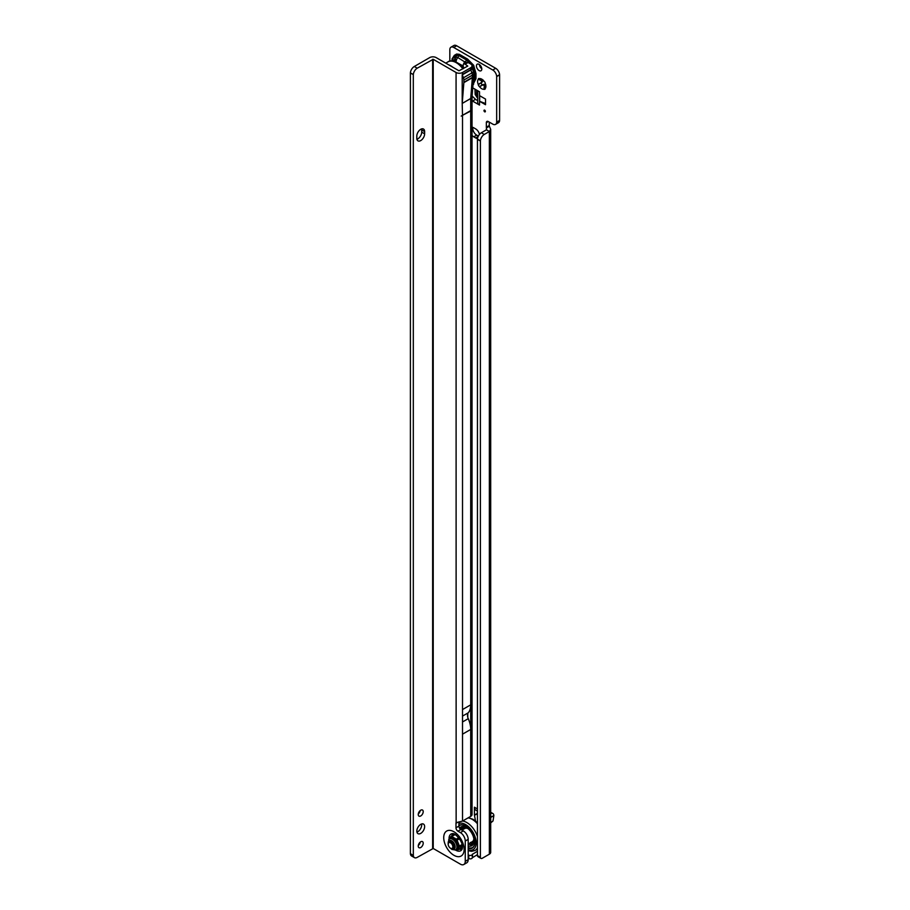 <?xml version="1.0" encoding="UTF-8"?>
<svg xmlns="http://www.w3.org/2000/svg" width="910" height="910" viewBox="0 0 910 910"><rect width="100%" height="100%" fill="white"/><g stroke="black" fill="none" stroke-linecap="round" stroke-linejoin="round"><path stroke-width="1.36" d="M484.063 88.247L484.336 85.597A3.105 1.797 60 0 1 483.699 85.347A3.105 1.797 60 0 1 483.073 84.869L479.354 86.473A1.376 0.796 -120 0 0 479.354 86.473A5.869 3.39 -120 0 0 481.743 88.725A5.869 3.39 -120 0 0 484.143 89.237L484.063 88.247L485.439 87.451L485.144 88.657A5.869 3.39 -120 0 0 485.894 86.336A5.869 3.39 -120 0 0 485.144 83.14A1.376 0.796 -120 0 0 484.143 81.4A5.869 3.39 -120 0 0 481.743 79.147A5.869 3.39 -120 0 0 479.354 78.635A1.376 0.796 -120 0 0 478.637 78.556A1.376 0.796 -120 0 0 478.353 79.215A5.869 3.39 -120 0 0 478.353 84.732A1.376 0.796 -120 0 0 479.331 86.461M472.756 83.515L474.656 78.419L474.656 73.369L472.756 65.782L467.126 60.344L458.845 55.556L457.775 57.512L466.045 62.756M459.334 54.304A1.376 0.796 120 0 1 458.845 55.556L456.763 55.351A1.376 1.126 60 0 0 456.649 54.031L459.334 54.304L467.615 59.082A1.376 0.796 120 0 1 467.126 60.344L464.896 61.63A4.834 2.787 120 0 0 463.452 64.36M463.213 65.577A4.834 2.787 120 0 0 463.19 66.032L456.035 62.051M473.518 78.112L474.656 78.419A1.376 0.796 180 0 1 475.987 78.624L473.007 84.528M484.677 110.144A1.035 0.603 -120 0 0 484.677 111.839A1.035 0.603 -120 0 0 484.677 110.144L484.677 110.144M482.22 79.648L482.573 80.296A3.105 1.797 -120 0 0 482.573 81.763L481.538 82.457A1.376 0.796 -120 0 0 481.367 83.584A1.376 0.796 -120 0 0 482.266 84.766A1.376 0.796 -120 0 0 482.926 84.857L484.052 84.311A3.105 1.797 -120 0 0 484.677 84.778A3.105 1.797 -120 0 0 485.303 85.04L484.336 85.597M484.143 89.237A1.376 0.796 -120 0 0 484.165 89.248A1.376 0.796 -120 0 0 484.859 89.316A1.376 0.796 -120 0 0 485.144 88.657M479.115 64.371A3.799 2.195 -120 0 0 477.215 64.189A3.799 2.195 -120 0 0 476.635 67.226A3.799 2.195 -120 0 0 479.115 70.57A3.799 2.195 -120 0 0 481.015 70.764A3.799 2.195 -120 0 0 481.595 67.727A3.799 2.195 -120 0 0 479.115 64.371M479.365 64.542A3.799 2.195 -120 0 0 481.788 68.728M477.443 813.893L474.44 815.178L474.428 807.193A6.211 3.583 120 0 0 475.714 810.036L477.443 811.038M474.428 815.041L477.352 813.358L477.352 810.992M449.824 61.141L449.824 49.72A5.528 3.185 60 0 1 450.962 47.195L453.897 45.5A5.528 3.185 60 0 1 456.661 45.773L453.726 47.468L492.776 70.013A5.528 3.185 60 0 1 496.667 76.372L496.667 122.258A5.528 3.185 60 0 1 495.54 124.397A5.528 3.185 60 0 1 492.776 124.124L488.295 121.542A2.764 1.592 -120 0 0 486.918 121.405A2.764 1.592 -120 0 0 486.338 122.668L486.338 127.172A2.764 1.592 -120 0 0 486.429 127.912L489.364 126.217L490.695 129.379L489.364 131.506A2.764 1.592 -60 0 1 489.352 131.518L484.279 134.452A5.528 3.185 120 0 0 480.389 140.811L480.378 857.3A2.764 1.592 120 0 0 480.946 858.38A2.764 1.592 120 0 0 482.323 858.244L489.364 854.171A4.561 2.628 0 0 0 490.695 852.317L490.695 129.379M495.54 124.397L498.475 122.713A5.528 3.185 60 0 0 499.601 120.564L499.601 74.688A5.528 3.185 60 0 0 495.711 68.318L456.661 45.773M489.273 122.099L489.273 125.489A2.764 1.592 -120 0 0 489.364 126.217M485.303 85.04L485.701 85.676M472.87 127.4A5.528 3.185 -120 0 0 476.669 135.124L478.353 136.09M475.521 99.361L472.586 101.055L475.521 99.361L472.097 96.039M475.68 99.486L477.704 100.657M452.065 60.959L452.065 58.843L454.363 55.351L456.649 54.031M475.509 820.991L474.44 815.178M479.661 101.34L485.519 104.718L485.519 99.076L479.661 95.698L479.661 101.34L485.519 103.535M472.745 87.872L479.524 91.785L479.524 105.082A6.211 3.583 180 0 1 477.704 102.546L477.704 90.738M472.745 101.181L479.524 105.082M479.456 134.407A5.528 3.185 -120 0 0 475.691 128.924L473.746 127.787A5.528 3.185 -120 0 0 472.04 127.263M472.04 135.385A5.528 3.185 -120 0 0 473.746 136.807L475.691 137.933A5.528 3.185 -120 0 0 477.534 138.468M450.962 47.195A5.528 3.185 60 0 1 453.726 47.468M468.184 854.808L468.764 855.138A2.07 1.194 180 0 0 470.959 855.411A2.07 1.194 180 0 0 472.301 854.365L477.443 851.26M468.184 858.187L468.764 858.517L468.764 855.138M477.443 854.638L472.301 857.755A2.07 1.194 180 0 1 470.959 858.79A2.07 1.194 180 0 1 468.764 858.517M480.366 857.209L477.454 855.616A2.764 1.592 120 0 0 478.012 856.685L480.946 858.38M477.443 855.525L477.443 139.321L480.366 141.016M486.554 129.379L486.429 127.912L486.429 129.823L481.344 132.758A5.528 3.185 120 0 0 477.454 139.116L477.443 139.321M486.429 129.823L489.364 131.506L486.429 129.823M499.613 120.382L496.689 122.065M499.613 74.893L496.689 76.576M485.803 84.755L485.439 87.451M484.052 84.311L483.073 84.869M478.353 84.732L481.595 82.321A3.105 1.797 60 0 1 481.595 80.865L478.353 79.215M482.573 81.763L481.595 82.321M482.573 80.296L481.595 80.865M479.354 78.635L483.073 80.012M481.572 84.084L481.731 84.152A4.834 2.787 180 0 1 482.618 84.892M477.83 98.36L475.191 94.538L474.963 89.157M490.695 817.078L493.846 815.667A4.834 2.787 120 0 0 492.845 813.517A4.834 2.787 120 0 0 492.048 813.301L490.695 813.244M493.846 815.667L493.038 820.843L490.695 822.811M490.695 818.124L490.911 817.362M454.613 61.47L454.613 60.731A4.834 4.63 -55 0 1 455.478 57.364L455.648 57.33A4.834 3.947 60 0 0 456.035 61.937L452.418 59.195L452.418 60.993M455.648 57.33L455.683 57.307A4.834 3.947 -120 0 0 456.069 61.925A4.834 2.787 120 0 1 457.775 57.512A4.834 1.57 -151.2 0 0 455.683 57.307L456.763 55.351L454.477 56.67A1.376 1.126 60 0 0 454.363 55.351M455.478 57.364L454.477 56.67L452.418 59.195A1.376 0.796 180 0 0 452.065 58.843M473.7 73.926L474.656 73.369A1.376 0.796 180 0 1 475.987 73.585L475.987 78.624M463.406 67.272A7.598 4.379 -120 0 0 462.314 66.521L462.61 66.692A7.178 4.141 60 0 1 463.395 67.215M462.61 66.692L462.314 66.521A7.598 4.379 -120 0 0 461.45 66.1M420.727 841.773A3.526 2.036 120 0 0 418.429 844.878A3.526 2.036 120 0 0 418.964 847.699A3.526 2.036 120 0 0 420.727 847.529A3.526 2.036 120 0 0 423.025 844.423A3.526 2.036 120 0 0 422.49 841.602A3.526 2.036 120 0 0 420.727 841.773M420.727 810.207A3.526 2.036 120 0 0 418.429 813.312A3.526 2.036 120 0 0 418.964 816.134A3.526 2.036 120 0 0 420.727 815.952A3.526 2.036 120 0 0 423.025 812.857A3.526 2.036 120 0 0 422.49 810.036A3.526 2.036 120 0 0 420.727 810.207M420.727 824.358A5.528 3.185 120 0 0 417.121 829.226A5.528 3.185 120 0 0 417.963 833.651A5.528 3.185 120 0 0 420.727 833.378A5.528 3.185 120 0 0 424.333 828.51A5.528 3.185 120 0 0 423.491 824.085A5.528 3.185 120 0 0 420.727 824.358M416.916 832.07A5.528 3.185 120 0 0 417.792 831.683A5.528 3.185 120 0 0 421.603 823.959M420.716 140.584A5.528 3.185 120 0 0 424.629 133.815L424.629 131.563A5.528 3.185 120 0 0 423.48 129.038A5.528 3.185 120 0 0 419.226 130.517A5.528 3.185 120 0 0 416.814 136.079L416.814 138.331A5.528 3.185 120 0 0 417.963 140.857A5.528 3.185 120 0 0 420.716 140.584M416.916 139.287A5.528 3.185 120 0 0 417.792 138.889A5.528 3.185 120 0 0 421.694 132.132L421.694 129.868A5.528 3.185 120 0 0 421.603 128.924M458.913 822.185L458.913 826.109A2.764 1.592 -120 0 0 460.858 829.488L463.304 830.898A6.905 3.981 60 0 1 468.184 839.35L468.184 859.643A6.905 3.981 60 0 1 466.75 862.805L463.827 864.5A6.905 3.981 60 0 1 460.38 864.159L433.228 848.484L417.224 857.379A5.528 3.185 -60 0 1 414.459 857.652A5.528 3.185 -60 0 1 413.333 855.514L410.387 853.637L410.399 72.868A5.528 3.185 -60 0 1 414.289 66.51L417.224 68.193A5.528 3.185 -60 0 0 413.333 74.563L410.387 73.073M463.668 68.443A11.739 6.779 60 0 1 463.19 65.201L463.201 65.133A2.764 1.592 -120 0 1 463.759 64.064A2.764 1.592 -120 0 1 465.147 64.2L467.786 66.066L458.993 70.798L436.152 57.603A4.561 2.628 -0 0 0 429.702 57.603L414.289 66.51M465.147 64.2L468.07 62.517L470.709 64.03A4.561 2.628 180 0 1 472.04 65.895A4.561 2.628 180 0 1 470.709 67.749L462.507 72.493A4.561 2.628 180 0 1 456.069 72.493L433.217 59.298L417.224 68.193M467.786 713.588A6.484 3.742 -120 0 0 467.786 717.308L467.786 713.588A6.484 3.742 60 0 1 468.263 712.792A20.714 11.955 -120 0 0 470.709 704.84L470.709 111.043L471.619 110.076L462.507 115.331L462.2 103.433L470.709 98.485A4.561 2.855 4.5 0 0 472.04 96.676L472.051 814.495A4.561 2.628 180 0 1 470.72 816.35L462.519 821.082L456.069 822.674A2.764 1.592 -120 0 0 455.978 823.288L455.978 827.804A2.764 1.592 -120 0 0 457.935 831.183L460.369 832.593A6.905 3.981 60 0 1 465.26 841.045L465.26 861.338A6.905 3.981 60 0 1 463.827 864.5M462.507 734.086A20.714 11.955 60 0 1 462.507 734.177L462.507 709.572A20.714 11.955 60 0 1 462.507 709.663M470.709 111.043L462.507 115.331M468.07 62.517A2.764 1.592 -120 0 0 466.693 62.381L463.759 64.064M462.507 709.572L470.709 704.84L470.709 729.445A20.714 11.955 -120 0 0 468.263 718.661A6.484 3.742 60 0 1 467.786 717.308M462.2 103.433L462.2 74.552A4.561 2.628 -0 0 0 462.507 74.392L462.507 72.493M456.137 822.617L456.069 72.493M413.311 74.768L413.322 855.32M414.459 857.652L411.536 855.957A5.528 3.185 -60 0 1 410.41 853.819L410.387 853.637M418.281 813.927A3.526 2.036 120 0 0 420.238 810.548M418.281 845.492A3.526 2.036 120 0 0 420.238 842.114M471.619 110.076L461.211 116.082M462.223 103.399L463.861 82.628A4.834 2.787 -120 0 0 463.873 82.298L463.873 80.046A4.834 2.787 -120 0 0 463.417 77.805L462.2 74.552L470.709 69.649A4.561 2.628 -0 0 0 472.04 67.795L472.04 65.895M461.95 830.113L464.714 828.521A7.598 4.379 60 0 1 467.945 828.601A7.598 4.379 60 0 1 468.002 828.623M473.86 838.781A7.598 4.379 60 0 1 473.848 838.838A7.598 4.379 60 0 1 472.313 841.67L468.184 844.059M472.347 843.991L472.04 842.944L472.347 843.991M462.394 829.078L462.075 828.032L462.394 829.078M469.355 844.116L468.889 844.116A1.865 1.081 60 0 1 468.684 843.763M470.538 842.694A1.865 1.081 60 0 1 471.016 843.832A1.865 1.081 60 0 1 471.027 844.4A1.865 1.081 60 0 1 470.925 844.753L470.879 844.594A1.615 0.933 60 0 0 471.039 844.275M470.402 842.512L471.903 842.012A2.73 1.581 60 0 1 472.29 842.796M473.723 843.081A1.865 1.081 60 0 1 473.587 842.944A1.865 1.081 60 0 1 472.904 841.648L473.234 841.386A1.615 0.933 60 0 0 473.257 841.488M473.689 840.214A1.865 1.081 60 0 1 473.962 840.283A1.865 1.081 60 0 1 474.03 840.317A1.615 0.933 60 0 0 473.826 840.305L474.724 839.02M465.169 827.85L464.089 828.441A1.865 1.081 60 0 1 463.918 828.316A1.865 1.081 60 0 1 463.167 827.349A1.865 1.081 60 0 1 462.917 826.576A1.865 1.081 60 0 1 462.894 826.439A2.901 2.901 0 0 0 462.917 826.576M463.918 828.316A2.901 2.901 0 0 0 464.089 828.441L464.532 828.305A7.997 4.618 -120 0 0 464.111 828.873M465.522 827.838A1.615 0.933 60 0 1 465.51 827.85L467.012 827.452M461.393 829.795A1.865 1.081 60 0 1 461.552 829.852A1.865 1.081 60 0 1 461.745 829.943A1.865 1.081 60 0 1 461.973 830.102M461.973 828.487L461.973 828.487A10.476 6.051 60 0 1 461.973 828.475L460.938 829.795M462.109 828.009A10.476 6.051 60 0 1 462.906 826.519M471.903 842.012A7.997 4.618 -120 0 0 472.938 841.761M473.245 844.218A10.476 6.051 60 0 1 472.517 844.287L470.925 844.753M463.304 826.576A1.615 0.933 60 0 1 463.281 826.451A2.195 2.195 0 0 0 464.976 828.396M465.385 826.985A1.865 1.081 60 0 1 465.51 827.952M472.745 844.924A10.84 6.256 60 0 1 469.003 844.241A10.84 6.256 60 0 1 468.491 843.957A10.84 6.256 60 0 1 468.423 843.923M459.618 828.248A10.84 6.256 60 0 1 460.949 826.951A10.84 6.256 60 0 1 466.375 827.486A10.84 6.256 60 0 1 473.45 837.041A10.84 6.256 60 0 1 471.789 845.72A10.84 6.256 60 0 1 468.184 845.981M460.892 829.51A10.84 6.256 60 0 1 462.109 826.519M458.913 825.495A13.115 7.576 60 0 1 465.636 826.041L465.636 826.041A13.115 7.576 60 0 1 465.636 826.053A13.115 7.576 60 0 1 474.918 842.114A13.115 7.576 60 0 1 468.184 848.529M468.184 848.131A12.842 7.416 -120 0 0 472.256 847.767A12.842 7.416 -120 0 0 474.918 842M472.517 847.597A12.842 7.416 60 0 1 468.184 847.654M458.913 826.053A12.842 7.416 60 0 1 459.686 825.381M465.738 826.109A12.842 7.416 -120 0 0 459.413 825.529A12.842 7.416 -120 0 0 458.913 825.859M451.087 848.541L450.507 848.2A3.31 1.911 -120 0 0 452.85 846.846A3.31 1.911 -120 0 0 450.507 842.785A3.31 1.911 -120 0 0 448.164 844.139A3.31 1.911 -120 0 0 450.507 848.2L451.087 848.541A4.141 2.389 60 0 0 453.157 848.746A4.141 2.389 60 0 0 453.794 845.424A4.141 2.389 60 0 0 451.087 841.773A4.141 2.389 60 0 0 449.017 841.568A4.141 2.389 60 0 0 448.164 843.468A4.141 2.389 60 0 0 448.175 843.832M449.426 838.781A6.677 3.856 60 0 1 453.624 838.235A6.677 3.856 60 0 1 458.344 846.414A6.677 3.856 60 0 1 455.785 849.781M448.641 839.839L450.939 836.574A7.633 4.402 60 0 1 451.724 836.506L456.308 839.157A7.633 4.402 60 0 1 457.093 840.135L459.391 846.05A7.633 4.402 60 0 1 459.413 846.584A7.633 4.402 60 0 1 459.391 847.096L457.093 850.361L460.221 848.552L462.519 845.288M450.939 836.574L454.067 834.766A7.633 4.402 60 0 1 454.852 834.697L451.724 836.506M456.706 835.46L454.852 834.697M457.093 850.361A7.633 4.402 60 0 1 456.308 850.429L455.159 849.986M459.391 846.05L462.143 844.457M462.337 845.39L459.391 847.096M456.308 839.157L458.811 837.712M459.539 838.724L457.093 840.135M473.075 83.652A1.376 1.126 -120 0 1 473.655 84.243M467.615 59.082L473.655 65.258L475.987 73.585M472.756 65.782L473.655 65.258M482.926 84.857L480.548 86.222M477.443 808.933L474.428 807.193M472.301 857.755L472.301 854.365M472.495 857.493L472.495 854.115M489.364 854.171L489.364 131.506M480.389 140.811L477.454 139.116M484.279 134.452L481.344 132.758M480.378 857.3L477.454 855.616M489.273 125.489L486.338 127.172M495.711 68.318L492.776 70.013M476.669 135.124L473.746 136.807M478.148 136.523L475.691 137.933M488.295 121.542L486.338 122.668M499.601 120.564L496.667 122.258M499.601 74.688L496.667 76.372M481.538 82.457L479.172 83.834M480.548 78.977L479.172 79.773M476.567 96.892L476.567 90.079M492.048 813.301L490.695 812.516M493.834 815.792L490.695 817.362M462.894 68.887A16.573 9.566 -120 0 0 456.263 62.688A16.573 9.566 -120 0 0 447.982 61.869L445.752 63.154M452.93 67.294A16.573 9.566 -120 0 0 450.803 65.838A16.573 9.566 -120 0 0 448.664 64.837M454.215 833.856A8.486 4.903 -120 0 0 451.565 836.21M455 834.242A7.883 4.55 -120 0 0 452.577 835.63M455.899 850.281A9.635 5.562 -120 0 0 462.246 848.882C463.144 844.309 460.756 839.441 455.068 834.277L453.442 833.64A9.635 5.562 -120 0 0 449.074 839.02M453.919 831.74A14.423 8.326 60 0 1 464.123 849.405A14.423 8.326 60 0 1 453.919 855.298A14.423 8.326 60 0 1 443.727 837.632A14.423 8.326 60 0 1 453.919 831.74M421.694 132.132L424.629 133.815M433.217 59.298L433.228 848.484M470.72 816.35L470.709 729.445L462.507 734.177M462.519 821.082L462.507 115.786M470.709 110.599L470.709 98.542L462.507 103.274M463.861 82.628L472.358 77.725L470.709 98.542A4.561 2.628 180 0 0 472.04 96.676L473.689 75.917A4.561 2.855 4.5 0 0 473.689 75.712M462.28 74.87L470.777 69.968L470.709 67.749M410.399 72.868L413.333 74.563M410.41 853.819L413.333 855.514M421.694 129.868L424.629 131.563M432.637 59.298L432.637 848.484M457.639 822.333L455.978 823.288M463.304 830.898L460.369 832.593M460.858 829.488L457.935 831.183M468.184 839.35L465.26 841.045M468.184 859.643L465.26 861.338M458.913 826.109L455.978 827.804M463.417 77.805L471.915 72.902L470.777 69.968A4.561 0.967 -21.2 0 0 472.233 68.569L472.04 67.795M463.873 80.046L472.37 75.143A4.834 2.787 -120 0 0 471.915 72.902A4.561 0.967 -21.2 0 0 473.371 71.503L472.233 68.569M463.873 82.298L472.37 77.395L472.37 75.143A4.561 2.628 -0 0 0 473.7 73.278L473.371 71.503M473.7 75.53L473.689 75.917A4.561 2.855 4.5 0 1 472.358 77.725A4.834 2.787 -120 0 0 472.37 77.395A4.561 2.628 -0 0 0 473.7 75.53L473.7 73.278M468.263 718.661L462.507 721.971M468.263 712.792L462.507 716.102M459.072 849.223A8.486 4.903 -120 0 0 462.439 848.109M460.085 848.632A7.883 4.55 -120 0 0 462.507 847.233M458.913 823.493A14.913 8.611 60 0 1 465.636 824.585A14.913 8.611 60 0 1 476.101 841.318A14.913 8.611 60 0 1 468.184 850.042M462.621 821.025A16.573 9.566 60 0 1 466.807 822.549A16.573 9.566 60 0 1 477.443 836.54M468.081 817.874A16.573 9.566 60 0 1 472.279 819.398A16.573 9.566 60 0 1 477.443 823.766M477.443 847.904A16.573 9.566 60 0 1 475.1 850.429L477.443 849.076M456.388 849.587A6.541 3.776 -120 0 0 457.923 844.537A6.541 3.776 -120 0 0 453.544 838.394A6.541 3.776 -120 0 0 449.893 838.349L448.983 839.191A6.268 3.617 60 0 1 452.486 839.225A6.268 3.617 60 0 1 456.683 845.117A6.268 3.617 60 0 1 455.205 849.963L456.388 849.587M451.587 848.78A4.914 2.832 -120 0 0 451.678 848.825A4.914 2.832 -120 0 0 455.148 846.823A4.914 2.832 -120 0 0 451.678 840.806A4.914 2.832 -120 0 0 448.198 842.922M492.845 813.517L490.695 812.277M493.004 820.968L490.695 822.913M447.982 61.869C449.779 60.39 452.816 60.64 457.093 62.597L463.497 68.534M472.04 842.944L472.916 842.433M462.075 828.032L462.962 827.52M462.701 829.101L463.577 828.601M472.654 844.014L473.53 843.513M468.388 817.692L473.109 819.318L477.443 822.788M468.184 850.725L471.676 851.351L475.1 850.429M473.291 840.692A2.195 2.195 0 0 0 473.826 842.671M468.991 843.593A2.195 2.195 0 0 0 470.117 844.707M470.709 844.867A2.195 2.195 0 0 0 472.472 844.309M448.164 844.139L448.164 843.468M448.983 839.191L448.186 844.537M450.166 847.983L451.963 849.462L455.205 849.963"/></g></svg>
